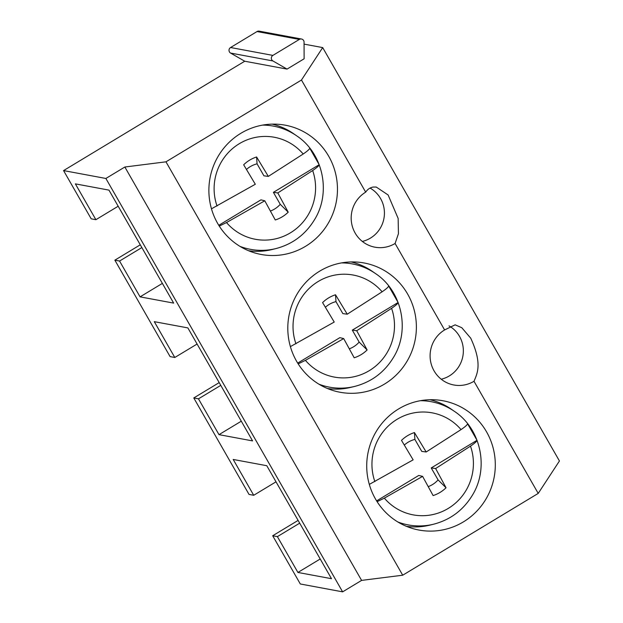 <?xml version="1.0" encoding="UTF-8"?>
<svg xmlns="http://www.w3.org/2000/svg" width="623" height="623" viewBox="0 0 623 623"><rect width="100%" height="100%" fill="white"/><g stroke="black" fill="none" stroke-linecap="round" stroke-linejoin="round"><path stroke-width="0.93" d="M305.535 246.319A65.75 64.239 100.5 0 0 336.545 178.194A65.75 64.239 100.5 0 0 285.209 125.176A65.75 64.239 100.5 0 0 240.821 133.322A65.75 64.239 100.5 0 0 209.803 201.447A65.75 64.239 100.5 0 0 261.146 254.464A65.75 64.239 100.5 0 0 305.535 246.319M395.091 243.484L444.604 329.941A29.873 29.188 100.5 0 0 434.06 370.849A29.873 29.188 100.5 0 0 452.695 384.749A29.873 29.188 100.5 0 0 460.101 385.442A29.873 29.188 100.5 0 0 474.002 381.284L538.217 493.408L402.715 575.208L165.967 161.824L301.47 80.024L365.685 192.149A29.873 29.188 100.5 0 0 351.504 222.512A29.873 29.188 100.5 0 0 373.777 246.949A29.873 29.188 100.5 0 0 381.19 247.65A29.873 29.188 100.5 0 0 395.091 243.484L398.44 233.703L398.144 218.416L388.113 194.968L376.237 187.04L373.13 187.048C370.046 187.616 367.562 189.322 365.685 192.149M398.65 408.914A65.75 64.239 100.5 0 0 367.64 477.039A65.75 64.239 100.5 0 0 418.983 530.048A65.75 64.239 100.5 0 0 463.364 521.91A65.75 64.239 100.5 0 0 494.382 453.785A65.75 64.239 100.5 0 0 443.039 400.768A65.75 64.239 100.5 0 0 398.65 408.914M319.739 271.122A65.75 64.239 100.5 0 0 288.722 339.247A65.75 64.239 100.5 0 0 340.065 392.256A65.75 64.239 100.5 0 0 384.446 384.111A65.75 64.239 100.5 0 0 415.463 315.986A65.75 64.239 100.5 0 0 364.12 262.976A65.75 64.239 100.5 0 0 319.739 271.122M370.062 188.068A28.868 28.206 -79.5 0 1 384.126 217.318A28.868 28.206 -79.5 0 1 362.313 241.428M304.071 44.124L322.691 47.589L559.438 460.973L538.217 493.408M322.691 47.589L301.47 80.024M474.002 381.284C477.117 373.73 482.685 364.019 470.715 338.172L461.799 327.714L455.148 324.832L444.604 329.941M448.996 325.876A28.868 28.206 -79.5 0 1 459.517 336.389A28.868 28.206 -79.5 0 1 441.232 379.22M141.857 247.572L119.561 261.029L140.074 296.86L173.661 303.105L108.955 190.116L75.367 183.863L95.887 219.693L118.183 206.229M220.776 385.364L198.472 398.829L218.992 434.652L252.58 440.905L187.866 327.908L154.286 321.663L174.798 357.485L197.102 344.028M140.074 296.86L162.377 283.395M287.055 69.098L304.125 58.796L304.063 42.138A3.208 3.131 100.5 0 0 299.351 39.42L272.89 55.4A3.208 3.131 100.5 0 0 272.905 60.945L287.055 69.098L244.73 61.225L230.588 53.072L272.905 60.945M301.516 39.023L259.199 31.15A3.208 3.131 100.5 0 0 257.034 31.547L230.572 47.519A3.208 3.131 100.5 0 0 230.588 53.072M119.561 261.029L114.858 260.157L140.276 244.808M165.967 161.824L124.849 167.011L105.879 178.466L63.562 170.585L91.184 218.813L95.887 219.693M63.562 170.585L244.73 61.225M124.849 167.011L361.597 580.395L402.715 575.208M105.879 178.466L342.627 591.85L300.309 583.977L272.687 535.749L298.106 520.4M114.858 260.157L170.095 356.613L174.798 357.485M198.472 398.829L193.776 397.949L249.013 494.405L253.717 495.285L276.012 481.82M193.776 397.949L219.195 382.608M299.686 523.164L277.391 536.621L272.687 535.749M218.992 434.652L241.288 421.195M361.597 580.395L342.627 591.85M277.391 536.621L297.911 572.451L320.206 558.987M297.911 572.451L331.498 578.697L266.784 465.708L233.197 459.455L253.717 495.285M248.577 250.726A64.442 62.962 100.5 0 0 271.768 249.597L275.615 248.663A62.674 61.233 -79.5 0 1 240.019 246.389M262.594 125.106A62.674 61.233 -79.5 0 1 296.618 135.791L293.363 133.54A64.442 62.962 100.5 0 0 272.134 124.141M219.273 226.087L226.507 222.551A51.888 50.697 100.5 0 0 308.268 214.709A51.888 50.697 100.5 0 0 312.668 170.538L277.803 192.935L288.208 212.178L280.249 204.313L273.388 192.343L277.803 192.935M211.477 208.814L255.313 184.26L243.663 164.784C247.386 161.155 251.7 158.554 256.598 156.98L268.334 176.402L303.199 154.006A51.888 50.697 100.5 0 0 221.422 161.832A51.888 50.697 100.5 0 0 217.03 206.018M273.388 192.343L319.194 164.698L309.724 148.157C309.615 149.162 307.443 151.109 303.199 154.006M319.194 164.698C319.085 165.695 316.905 167.649 312.668 170.538M218.782 225.308L260.951 199.851L264.783 200.793L226.507 222.551M270.444 211.026A24.679 24.11 100.5 0 0 280.249 204.313M268.334 176.402L263.918 175.811L257.065 163.833A24.679 24.11 100.5 0 0 246.498 169.448M256.598 156.98L257.065 163.833M264.783 200.793L275.273 219.981C280.171 218.408 284.485 215.807 288.208 212.178M327.496 388.526A64.442 62.962 100.5 0 0 350.679 387.389L354.526 386.462A62.674 61.233 -79.5 0 1 318.937 384.189M341.505 262.906A62.674 61.233 -79.5 0 1 375.537 273.59L372.281 271.332A64.442 62.962 100.5 0 0 351.053 261.933M298.191 363.887L305.426 360.351A51.888 50.697 100.5 0 0 387.187 352.501A51.888 50.697 100.5 0 0 391.579 308.338L356.722 330.727L367.126 349.97L359.167 342.113L352.307 330.135L356.722 330.727M290.396 346.614L334.232 322.052L322.582 302.583C326.304 298.954 330.618 296.353 335.517 294.772L347.252 314.194L382.117 291.798A51.888 50.697 100.5 0 0 300.333 299.624A51.888 50.697 100.5 0 0 295.948 343.818M352.307 330.135L398.105 302.49L388.643 285.957C388.534 286.954 386.353 288.901 382.117 291.798M398.105 302.49C397.996 303.494 395.823 305.441 391.579 308.338M297.701 363.1L339.87 337.65L343.701 338.593L305.426 360.351M349.363 348.818A24.679 24.11 100.5 0 0 359.167 342.113M347.252 314.194L342.837 313.603L335.976 301.633A24.679 24.11 100.5 0 0 325.416 307.24M335.517 294.772L335.976 301.633M343.701 338.593L354.191 357.781C359.089 356.2 363.404 353.599 367.126 349.97M406.406 526.318A64.442 62.962 100.5 0 0 429.597 525.189L433.444 524.255A62.674 61.233 -79.5 0 1 397.856 521.981M420.424 400.698A62.674 61.233 -79.5 0 1 454.447 411.382L451.192 409.132A64.442 62.962 100.5 0 0 429.971 399.732M377.11 501.679L384.336 498.143A51.888 50.697 100.5 0 0 466.105 490.293A51.888 50.697 100.5 0 0 470.497 446.13L435.641 468.527L446.045 487.77L438.078 479.905L431.225 467.935L435.641 468.527M369.307 484.406L413.142 459.852L401.5 440.375C405.223 436.746 409.529 434.145 414.435 432.572L426.171 451.987L461.036 429.597A51.888 50.697 100.5 0 0 379.251 437.424A51.888 50.697 100.5 0 0 374.867 481.61M431.225 467.935L477.023 440.29L467.554 423.749C467.445 424.754 465.272 426.7 461.036 429.597M477.023 440.29C476.914 441.286 474.742 443.241 470.497 446.13M376.611 500.9L418.781 475.442L422.612 476.385L384.336 498.143M428.274 486.618A24.679 24.11 100.5 0 0 438.078 479.905M426.171 451.987L421.755 451.395L414.895 439.425A24.679 24.11 100.5 0 0 404.335 445.04M414.435 432.572L414.895 439.425M422.612 476.385L433.11 495.573C438.008 494 442.314 491.391 446.045 487.77M257.034 31.547L299.351 39.42M230.572 47.519L272.89 55.4M275.615 248.663C292.444 244.302 305.426 234.614 314.576 219.6C331.444 192.375 323.08 153.203 296.618 135.791M354.526 386.462C371.355 382.101 384.344 372.414 393.487 357.4C410.362 330.167 401.999 291.003 375.537 273.59M433.444 524.255C450.273 519.894 463.263 510.206 472.405 495.192C489.281 467.966 480.909 428.795 454.447 411.382"/></g></svg>
